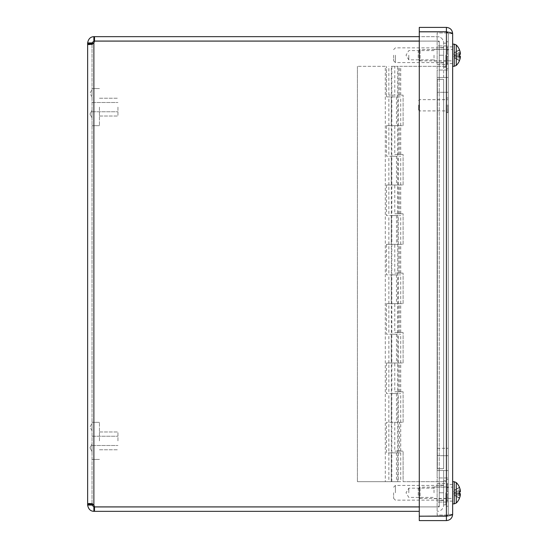 <?xml version="1.0" encoding="UTF-8"?>
<svg xmlns="http://www.w3.org/2000/svg" width="548" height="548" viewBox="0 0 548 548"><rect width="100%" height="100%" fill="white"/><g stroke="black" fill="none" stroke-linecap="round" stroke-linejoin="round"><path stroke-width="0.41" stroke-dasharray="2.74 2.06" d="M439.236 492.789L439.236 470.54L443.627 470.54L443.627 500.413L443.627 485.165L443.627 500.413L443.627 492.789L439.236 492.789L439.236 470.54L443.627 470.54L439.236 470.54L443.627 470.54L443.627 505.085A6.247 6.247 0 0 1 437.386 511.332A6.247 6.247 0 0 0 443.627 505.085L443.627 470.54L443.627 492.789L439.236 492.789M439.236 55.238L439.236 62.869L439.236 55.238M443.627 55.238L443.627 62.869L443.627 55.238M88.454 44.546L92.263 43.772L93.879 42.73A4.151 4.151 0 0 0 94.523 41.1A4.151 4.151 0 0 1 93.879 42.73L93.879 505.27L92.413 503.42L92.03 504.126L92.413 503.42L93.879 505.27A4.151 4.151 0 0 1 94.523 506.9L439.236 506.9L94.523 506.9A4.151 4.151 0 0 0 93.879 505.27A4.151 4.151 0 0 1 94.523 506.9L439.236 506.9L439.236 468.698L439.236 506.9L439.236 468.698L437.373 468.684L443.627 468.684L437.386 468.684L437.386 79.316L439.236 79.316L439.236 468.684L439.236 79.316L443.627 79.316L443.627 468.684L437.373 468.698L443.627 468.684L439.236 468.684L443.627 468.684L443.627 79.316L443.627 468.684L443.627 79.316L437.386 79.316L443.627 79.316L439.236 79.316L439.236 468.684L439.236 79.316L443.627 79.316L437.373 79.302L439.236 79.302L437.373 79.302L439.236 79.302L437.373 79.302L437.373 468.698L439.236 468.698L439.236 506.9L419.282 506.9M93.879 42.73L93.879 505.27L93.879 42.73L92.413 44.58L93.879 42.73A4.151 4.151 0 0 0 94.523 41.1L439.236 41.1L439.236 79.302L439.236 41.1L439.236 79.302L439.236 41.1L94.523 41.1L419.282 41.1M439.236 77.46L439.236 55.211L439.236 77.46L443.627 77.46L439.236 77.46L443.627 77.46L443.627 42.915L443.627 77.46L439.236 77.46L439.236 42.915A1.856 1.856 0 0 0 437.386 41.059A1.856 1.856 0 0 1 439.236 42.915L439.236 77.46M443.627 55.211L439.236 55.211L443.627 55.211L443.627 62.568L443.627 47.854L443.627 67.253L443.627 55.211M439.236 470.54L439.236 505.085A1.856 1.856 0 0 1 437.386 506.941A1.856 1.856 0 0 0 439.236 505.085L439.236 470.54M94.523 36.668L93.879 36.668C90.482 36.798 88.399 38.881 87.632 42.915L92.023 42.915L93.879 41.059L94.523 41.059L94.523 36.668L437.386 36.668A6.247 6.247 0 0 1 443.627 42.915A6.247 6.247 0 0 0 437.386 36.668L419.282 36.668M419.282 41.059L94.523 41.059M419.282 511.332L94.523 511.332L94.523 506.941L419.282 506.941M93.879 511.332L93.879 506.941L92.023 505.085L92.023 43.751L92.023 504.249L87.632 504.249L87.632 505.085C88.406 509.119 90.482 511.202 93.879 511.332L94.523 511.332M92.03 43.867L92.413 44.58L92.023 42.915M87.632 42.915L87.632 43.751L92.023 43.751M92.03 504.133L88.94 503.42L87.632 504.249L87.632 43.751M87.632 505.085L92.023 505.085M94.523 506.941L93.879 506.941M93.879 41.059L93.879 36.668M92.023 110.819L92.023 117.793L92.023 110.819M92.023 93.276L92.023 89.536L92.023 93.276M92.023 107.127L92.023 125.67L92.023 107.127M117.957 107.127L117.957 116.025L117.957 107.127M99.441 107.127L99.441 125.67L99.441 107.127M92.023 117.293L92.023 110.319L92.023 117.293M92.023 444.565L92.023 451.538L92.023 444.565M92.023 427.015L92.023 430.755L92.023 427.015M92.023 440.873L92.023 422.33L92.023 440.873M117.957 440.873L117.957 431.975L117.957 440.873M99.441 440.873L99.441 422.33L99.441 440.873M92.023 451.038L92.023 444.058L92.023 451.038M394.793 125.67L403.095 125.67L391.341 125.67L394.793 125.67L394.793 154.447L403.095 154.447L394.793 154.447M399.615 95.112L388.861 95.112L403.095 95.112L399.615 95.112L399.615 66.335L446.408 66.335L399.615 66.335M394.793 95.112L391.341 95.112L394.793 95.112L394.793 66.335L398.245 66.335L391.341 66.335L394.793 66.335M403.095 125.67L403.095 95.112L403.095 125.67M394.793 185.005L403.095 185.005L391.341 185.005L394.793 185.005L394.793 213.775L403.095 213.775L394.793 213.775M403.095 185.005L403.095 154.447L403.095 185.005M394.793 244.333L403.095 244.333L391.341 244.333L394.793 244.333L394.793 273.11L403.095 273.11L394.793 273.11M403.095 244.333L403.095 213.775L403.095 244.333M394.793 303.667L403.095 303.667L391.341 303.667L394.793 303.667L394.793 332.444L403.095 332.444L394.793 332.444M403.095 303.667L403.095 273.11L403.095 303.667M394.793 362.995L403.095 362.995L391.341 362.995L394.793 362.995L394.793 391.772L403.095 391.772L394.793 391.772M403.095 362.995L403.095 332.444L403.095 362.995M394.793 422.33L403.095 422.33L391.341 422.33L394.793 422.33L394.793 451.107L403.095 451.107L403.095 481.665L446.408 481.665L446.408 66.335L446.408 481.665L403.095 481.665L403.095 451.107L399.615 451.107L399.615 422.33M403.095 422.33L403.095 391.772L403.095 422.33M399.615 451.107L394.793 451.107M399.615 391.772L399.615 362.995M399.615 332.444L399.615 303.667M399.615 273.11L399.615 244.333M399.615 213.775L399.615 185.005M399.615 154.447L399.615 125.67M391.841 66.335L397.759 66.335L391.841 66.335M391.841 481.665L397.759 481.665L391.841 481.665M386.484 96.893L386.484 66.335L386.484 96.893L400.725 96.893L386.484 96.893M394.793 96.893L391.341 96.893L394.793 96.893M386.484 125.67L400.725 125.67L386.484 125.67L386.484 156.228L400.725 156.228L386.484 156.228L386.484 125.67M394.793 156.228L391.341 156.228L394.793 156.228M386.484 185.005L400.725 185.005L386.484 185.005L386.484 215.556L400.725 215.556L386.484 215.556L386.484 185.005M394.793 215.556L391.341 215.556L394.793 215.556M386.484 244.333L400.725 244.333L386.484 244.333L386.484 274.891L400.725 274.891L386.484 274.891L386.484 244.333M394.793 274.891L391.341 274.891L394.793 274.891M386.484 303.667L400.725 303.667L386.484 303.667L386.484 334.225L400.725 334.225L386.484 334.225L386.484 303.667M394.793 334.225L391.341 334.225L394.793 334.225M386.484 362.995L400.725 362.995L386.484 362.995L386.484 393.553L400.725 393.553L386.484 393.553L386.484 362.995M394.793 393.553L391.341 393.553L394.793 393.553M385.299 66.335L357.412 66.335L385.299 66.335L385.299 481.665L400.725 481.665L357.412 481.665L385.299 481.665L385.299 66.335M391.251 452.888L400.725 452.888L386.484 452.888L386.484 422.33L400.725 422.33L386.484 422.33L386.484 452.888L391.251 452.888L391.251 481.665M391.251 393.553L391.251 422.33M391.251 334.225L391.251 362.995M391.251 274.891L391.251 303.667M391.251 215.556L391.251 244.333M391.251 156.228L391.251 185.005M391.251 96.893L391.251 125.67M394.793 452.888L391.341 452.888L394.793 452.888M394.793 481.665L391.341 481.665L394.793 481.665M357.412 66.335L357.412 481.665L357.412 66.335M448.264 55.211L448.264 68.651L448.264 55.211M452.655 55.211L452.655 63.554L452.655 55.211M448.264 492.789L448.264 479.349L448.264 492.789M452.655 492.789L452.655 501.132L452.655 492.789M452.655 514.353L448.264 514.353L446.408 516.168L448.264 514.353L448.264 33.647L446.408 31.791L419.282 31.791L419.282 27.4L446.408 27.4C450.196 27.777 452.278 29.859 452.655 33.647L447.237 31.983L448.264 33.647L446.408 31.832L419.282 31.832L419.282 516.168L446.408 516.168C450.196 515.565 452.278 514.962 452.655 514.353L452.655 33.647L448.264 33.647L448.264 514.353L452.655 514.353C452.278 518.141 450.196 520.223 446.408 520.6L419.282 520.6L419.282 516.209L446.408 516.209L446.408 520.6M446.408 516.168L419.282 516.168L419.282 31.832L419.282 516.168L446.408 516.168L446.408 31.832L419.282 31.832L446.408 31.832L446.408 516.168L446.408 31.832L448.264 33.647L452.655 33.647M446.408 31.791L446.408 27.4M446.408 516.209L448.264 514.353L447.223 516.017M448.264 45.943L448.264 64.486L448.264 45.943L448.264 64.486L448.264 45.943L437.14 45.943L437.14 64.486L437.14 45.943L448.264 45.943M437.14 45.943L437.14 64.486L437.14 45.943M437.14 455.703L448.264 455.703L448.264 477.952L448.264 32.962L448.264 455.703L437.14 455.703L437.14 32.962L448.264 32.962L437.14 32.962L437.14 99.709L448.264 99.709L437.14 99.709L437.14 77.46L448.264 77.46L437.14 77.46L437.14 477.952L448.264 477.952L437.14 477.952L437.14 455.703M448.264 502.057L448.264 483.514L448.264 502.057L448.264 483.514L448.264 502.057L437.14 502.057L437.14 483.514L437.14 502.057L448.264 502.057M437.14 502.057L437.14 483.514L437.14 502.057M437.14 92.297L448.264 92.297L448.264 70.048L448.264 515.038L448.264 92.297L437.14 92.297L437.14 515.038L448.264 515.038L437.14 515.038L437.14 448.291L448.264 448.291L437.14 448.291L437.14 470.54L448.264 470.54L437.14 470.54L437.14 70.048L448.264 70.048L437.14 70.048L437.14 92.297M418.597 105.024L418.597 109.977L418.597 105.024M419.528 104.976L419.528 110.908L419.528 104.976M446.188 104.976L446.188 110.908L446.188 104.976M446.188 104.908L446.188 112.217L446.188 104.908M448.264 104.908L448.264 112.217L448.264 104.908M408.801 492.789L408.801 488.158L408.801 492.789M434.016 492.789L434.016 486.973L434.016 492.789M445.887 492.789L445.887 504.831L445.887 492.789M393.615 492.789L393.615 498.365L393.615 492.789M395.389 492.789L395.389 485.432L395.389 492.789M443.627 492.789L443.627 504.831L443.627 492.789M448.264 487.583L448.264 484.603L448.264 487.583L447.312 487.583L448.264 487.583L448.264 493.823L447.312 493.823L448.264 493.823L448.264 500.968L448.264 497.995L447.312 497.995L448.264 497.995L448.264 487.583M447.312 484.603L447.312 487.583L447.312 484.603L448.264 484.542L447.312 484.603L447.312 491.748L448.264 491.748L447.312 491.748L448.264 491.748L447.312 491.748L447.312 484.603M447.312 500.968L447.312 497.995L447.312 500.968L448.264 500.968L447.312 500.968L447.312 493.823L447.312 500.968M447.312 493.823L447.312 497.995L447.312 493.823L448.264 493.823L447.312 493.823M446.367 491.748L446.367 501.036L446.367 491.748M446.367 492.789L446.367 479.349L446.367 492.789M452.655 498.427L452.655 487.151L452.655 498.427L420.097 498.427L420.097 487.151L420.097 498.427L418.24 496.57L418.24 489.008L418.24 496.57M459.156 497.721L459.388 498.338L459.156 497.721L459.388 498.338L459.156 497.721L454.765 495.618L459.156 497.721M454.676 495.577L454.189 494.118L454.676 493.063L459.388 493.892L454.676 493.063L454.676 492.515L454.189 494.118L454.676 495.577M460.299 495.33L460.347 494.639A14.241 9.083 -167 0 1 459.888 495.824L459.066 494.549L460.347 494.303L460.258 493.549L460.347 494.303A14.241 10.686 -15.2 0 1 459.888 495.824L459.066 494.549L460.347 494.303L460.258 493.549A14.358 2.124 5.1 0 1 459.388 493.892L459.388 491.679A14.358 2.124 174.9 0 1 460.258 492.022L454.6 492.529L460.258 492.022L460.347 491.268L459.066 491.022L460.347 491.268A14.241 10.686 -164.8 0 0 459.888 489.748L459.066 491.022L454.189 491.46L454.676 490.001L459.156 487.857L459.388 487.24L459.156 487.857L459.388 487.24L459.156 487.857L454.676 489.987L454.189 491.46L454.676 492.515L454.189 491.46L459.066 491.022L459.888 489.748A14.241 9.083 -13 0 1 460.347 490.94L460.361 490.912M459.388 493.892L459.388 491.679M456.272 482.555L456.272 503.023M460.347 490.94L460.258 490.035L454.765 489.96L460.258 490.035L460.347 490.94L456.916 491.234L460.272 490.946M460.258 492.022L460.347 491.268L460.258 492.022M460.32 493.59L454.6 493.049L460.258 493.549M460.258 495.543L454.765 495.618L460.258 495.543L460.347 494.639L459.066 494.549L460.272 494.632M452.655 503.852L452.655 481.719L452.655 503.852M459.066 494.549L454.189 494.118L459.066 494.549M408.801 55.211L408.801 59.842L408.801 55.211M434.016 55.211L434.016 61.027L434.016 55.211M445.887 55.211L445.887 67.253L445.887 55.211M393.615 55.211L393.615 60.787L393.615 55.211M395.389 55.211L395.389 62.568L395.389 55.211M448.264 50.005L448.264 47.032L448.264 50.005L447.312 50.005L448.264 50.005L448.264 56.252L447.312 56.252L448.264 56.252L448.264 63.397L448.264 60.417L447.312 60.417L448.264 60.417L448.264 50.005M447.312 47.032L447.312 50.005L447.312 47.032L448.264 46.964L447.312 47.032L447.312 54.177L448.264 54.177L447.312 54.177L448.264 54.177L447.312 54.177L447.312 47.032M447.312 63.397L447.312 60.417L447.312 63.397L448.264 63.397L447.312 63.397L447.312 56.252L447.312 63.397M447.312 56.252L447.312 60.417L447.312 56.252L448.264 56.252L447.312 56.252M446.367 54.177L446.367 63.458L446.367 54.177M446.367 55.211L446.367 68.651L446.367 55.211M452.655 60.849L452.655 49.573L452.655 60.849L420.097 60.849L420.097 49.573L420.097 60.849L418.24 58.992L418.24 51.43L418.24 58.992M459.156 60.143L459.388 60.76L459.156 60.143L459.388 60.76L459.156 60.143L454.765 58.04L459.156 60.143M454.676 57.999L454.189 56.54L454.676 55.485L459.388 56.321L454.676 55.485L454.676 54.937L454.189 56.54L454.676 57.999M460.299 57.752L460.347 57.061A14.241 9.083 -167 0 1 459.888 58.252L459.066 56.978L460.347 56.732L460.258 55.978L460.347 56.732A14.241 10.686 -15.2 0 1 459.888 58.252L459.066 56.978L460.347 56.732L460.258 55.978A14.358 2.124 5.1 0 1 459.388 56.321L459.388 54.108A14.358 2.124 174.9 0 1 460.258 54.451L454.6 54.951L460.258 54.451L460.347 53.697L459.066 53.451L460.347 53.697A14.241 10.686 -164.8 0 0 459.888 52.176L459.066 53.451L454.189 53.882L454.676 52.423L459.156 50.279L459.388 49.663L459.156 50.279L459.388 49.663L459.156 50.279L454.676 52.409L454.189 53.882L454.676 54.937L454.189 53.882L459.066 53.451L459.888 52.176A14.241 9.083 -13 0 1 460.347 53.362L460.361 53.334M459.388 56.321L459.388 54.108M456.272 44.977L456.272 65.445M460.347 53.362L460.258 52.457L454.765 52.382L460.258 52.457L460.347 53.362L456.916 53.663L460.272 53.368M460.258 54.451L460.347 53.697L460.258 54.451M460.32 56.012L454.6 55.471L460.258 55.978M460.258 57.965L454.765 58.04L460.258 57.965L460.347 57.061L459.066 56.978L460.272 57.054M452.655 66.281L452.655 44.148L452.655 66.281M459.066 56.978L454.189 56.54L459.066 56.978M437.386 79.316L437.386 468.684L437.386 79.316M396.478 452.888L396.478 481.665M396.478 393.553L396.478 422.33M396.478 334.225L396.478 362.995M396.478 274.891L396.478 303.667M396.478 215.556L396.478 244.333M396.478 156.228L396.478 185.005M396.478 96.893L396.478 125.67M446.661 104.88L446.661 112.689L446.661 104.88M447.791 104.88L447.791 112.689L447.791 104.88M459.156 491.796L459.156 493.782M454.244 503.852L454.244 481.719M459.156 54.218L459.156 56.204M454.244 66.281L454.244 44.148M443.627 485.165L439.236 485.165L443.627 485.165M443.627 500.413L439.236 500.413L443.627 500.413M443.627 47.614L439.236 47.614L443.627 47.614M443.627 62.869L439.236 62.869L443.627 62.869M88.94 44.58L92.413 44.58L88.94 44.58M92.413 503.42L88.94 503.42L92.413 503.42M92.023 110.319L89.982 114.053L92.023 117.793L89.982 114.053L92.023 110.319L89.982 114.053L92.023 117.793L89.982 114.053L92.023 110.319M92.023 97.01L89.982 93.276L92.023 89.536L89.982 93.276L92.023 97.01M92.023 111.758L117.957 111.758L92.023 111.758M92.023 102.497L117.957 102.497L92.023 102.497M99.441 116.025L117.957 116.025L99.441 116.025M99.441 98.229L117.957 98.229L99.441 98.229M92.023 125.67L99.441 125.67L92.023 125.67M92.023 88.584L99.441 88.584L92.023 88.584M92.023 444.058L89.982 447.798L92.023 451.538L89.982 447.798L92.023 444.058L89.982 447.798L92.023 451.538L89.982 447.798L92.023 444.058M92.023 430.755L89.982 427.015L92.023 423.282L89.982 427.015L92.023 430.755M92.023 445.503L117.957 445.503L92.023 445.503M92.023 436.242L117.957 436.242L92.023 436.242M99.441 449.771L117.957 449.771L99.441 449.771M99.441 431.975L117.957 431.975L99.441 431.975M92.023 459.416L99.441 459.416L92.023 459.416M92.023 422.33L99.441 422.33L92.023 422.33M400.725 451.107L400.725 393.553M388.861 451.107L388.861 393.553M400.725 391.772L400.725 334.225M388.861 391.772L388.861 334.225M400.725 332.444L400.725 274.891M388.861 332.444L388.861 274.891M400.725 273.11L400.725 215.556M388.861 273.11L388.861 215.556M400.725 213.775L400.725 156.228M388.861 213.775L388.861 156.228M400.725 95.112L400.725 66.335M388.861 95.112L388.861 66.335M400.725 154.447L400.725 96.893M388.861 154.447L388.861 96.893M398.245 451.107L398.245 393.553M391.341 451.107L391.341 393.553M398.245 391.772L398.245 334.225M391.341 391.772L391.341 334.225M398.245 332.444L398.245 274.891M391.341 332.444L391.341 274.891M398.245 273.11L398.245 215.556M391.341 273.11L391.341 215.556M398.245 213.775L398.245 156.228M391.341 213.775L391.341 156.228M398.245 154.447L398.245 96.893M391.341 154.447L391.341 96.893M398.245 95.112L398.245 66.335M391.341 95.112L391.341 66.335M397.759 481.665L397.759 66.335M391.827 481.665L391.827 66.335M388.861 452.888L388.861 481.665M400.725 452.888L400.725 481.665M391.341 452.888L391.341 481.665M398.245 452.888L398.245 481.665M452.655 46.868L448.264 46.868M452.655 63.554L448.264 63.554M452.655 484.446L448.264 484.446M452.655 501.132L448.264 501.132M437.14 64.486L448.264 64.486L437.14 64.486M437.14 483.514L448.264 483.514L437.14 483.514M418.597 109.977L419.528 110.908L446.188 110.908M418.597 100.572L419.528 99.64L446.188 99.64M448.264 98.332L447.791 97.859L446.188 98.332M448.264 112.217L447.791 112.689L446.188 112.217M434.016 488.158L408.801 488.158L406.02 492.789L408.801 497.413L434.016 497.413M434.016 498.605L445.887 498.605M434.016 486.973L445.887 486.973M393.615 498.365L395.389 500.146L443.627 500.146M393.615 487.213L395.389 485.432L443.627 485.432M445.887 480.747L443.627 480.747M445.887 504.831L443.627 504.831M448.264 484.542L446.367 484.542M448.264 501.036L446.367 501.036M448.264 479.349L446.367 479.349M448.264 506.229L446.367 506.229M418.24 489.008L420.097 487.151L452.655 487.151M459.423 498.255L454.676 495.591L453.189 492.789L454.676 489.987L459.423 487.323M459.423 491.707L459.423 493.871M460.149 494.625L456.916 494.337L460.149 494.625M434.016 50.587L408.801 50.587L406.02 55.211L408.801 59.842L434.016 59.842M434.016 61.027L445.887 61.027M434.016 49.395L445.887 49.395M393.615 60.787L395.389 62.568L443.627 62.568M393.615 49.635L395.389 47.854L443.627 47.854M445.887 43.169L443.627 43.169M445.887 67.253L443.627 67.253M448.264 46.964L446.367 46.964M448.264 63.458L446.367 63.458M448.264 41.771L446.367 41.771M448.264 68.651L446.367 68.651M418.24 51.43L420.097 49.573L452.655 49.573M459.423 60.677L454.676 58.013L453.189 55.211L454.676 52.409L459.423 49.745M459.423 54.129L459.423 56.293M460.149 57.047L456.916 56.766L460.149 57.047"/><path stroke-width="0.82" d="M92.023 42.915L87.632 42.915C88.399 38.867 90.482 36.785 93.879 36.668L93.879 41.059L92.023 42.915L92.023 43.751L87.632 43.751L88.297 44.511L89.173 44.573L91.626 44.032L93.879 42.73A4.151 4.151 0 0 0 94.523 41.1L419.282 41.1M87.632 505.085L92.023 505.085L93.879 506.941L94.523 506.941L94.523 511.332L93.879 511.332C90.482 511.216 88.399 509.133 87.632 505.085L87.632 504.249L88.94 503.42L92.263 504.229L93.879 505.27A4.151 4.151 0 0 1 94.523 506.9L419.282 506.9M419.282 36.668L94.523 36.668L94.523 41.059L419.282 41.059M88.454 44.546L87.632 43.751L87.632 504.249L92.03 504.126L92.023 505.085M93.879 42.73L93.879 505.27L92.03 504.133M93.879 506.941L93.879 511.332M94.523 511.332L419.282 511.332M94.523 506.941L419.282 506.941M93.879 36.668L94.523 36.668M94.523 41.059L93.879 41.059M87.632 43.751L87.632 42.915M446.408 31.791L447.237 31.983L446.408 31.832C450.196 32.435 452.278 33.038 452.655 33.647C452.278 29.859 450.196 27.777 446.408 27.4L419.282 27.4L419.282 31.791L446.408 31.791L446.408 27.4M452.655 33.647L452.655 514.353C452.278 514.962 450.196 515.565 446.408 516.168L419.282 516.168L419.282 31.832L446.408 31.832L446.408 516.168M447.223 516.017L419.282 516.209L419.282 520.6L446.408 520.6C450.196 520.223 452.278 518.141 452.655 514.353M446.408 516.209L446.408 520.6M460.32 491.988L460.347 491.268L460.258 492.022A14.358 2.124 174.9 0 0 459.388 491.679L459.388 493.892A14.358 2.124 5.1 0 0 460.258 493.549L460.347 494.303L460.258 493.549L459.423 493.481L460.279 493.543M454.244 503.852L456.272 503.023L456.272 482.555L454.244 481.719L454.244 503.852L452.655 503.852M459.423 498.248A14.358 14.145 149.5 0 0 460.258 495.543L460.347 494.639L460.258 495.543A14.358 14.145 149.5 0 1 459.388 498.338L459.156 497.824M460.258 495.543L460.347 494.639A14.241 9.083 -167 0 1 459.888 495.824A14.241 10.686 -15.2 0 0 460.347 494.303L460.258 493.549L460.347 494.303M460.347 491.268L460.258 492.022L460.347 491.268A14.241 10.686 -164.8 0 0 459.888 489.748A14.241 9.083 -13 0 1 460.347 490.94L460.258 490.035A14.358 14.145 30.5 0 0 459.423 487.33M459.156 487.754L459.388 487.24A14.358 14.145 30.5 0 1 460.258 490.035M460.32 54.41L460.347 53.697L460.258 54.451A14.358 2.124 174.9 0 0 459.388 54.108L459.388 56.321A14.358 2.124 5.1 0 0 460.258 55.978L460.347 56.732L460.258 55.978L459.423 55.903L460.279 55.971M454.244 66.281L456.272 65.445L456.272 44.977L454.244 44.148L454.244 66.281L452.655 66.281M459.423 60.67A14.358 14.145 149.5 0 0 460.258 57.965L460.347 57.061L460.258 57.965A14.358 14.145 149.5 0 1 459.388 60.76L459.156 60.246M460.258 57.965L460.347 57.061A14.241 9.083 -167 0 1 459.888 58.252A14.241 10.686 -15.2 0 0 460.347 56.732L460.258 55.978L460.347 56.732M460.347 53.697L460.258 54.451L460.347 53.697A14.241 10.686 -164.8 0 0 459.888 52.176A14.241 9.083 -13 0 1 460.347 53.362L460.258 52.457A14.358 14.145 30.5 0 0 459.423 49.752M459.156 50.176L459.388 49.663A14.358 14.145 30.5 0 1 460.258 52.457M459.423 493.871L459.423 491.707M456.272 503.023A14.385 14.385 0 0 0 459.388 498.447M459.388 487.131A14.385 14.385 0 0 0 456.272 482.555M454.244 481.719L452.655 481.719M459.423 56.293L459.423 54.129M456.272 65.445A14.385 14.385 0 0 0 459.388 60.869M459.388 49.553A14.385 14.385 0 0 0 456.272 44.977M454.244 44.148L452.655 44.148"/></g></svg>

